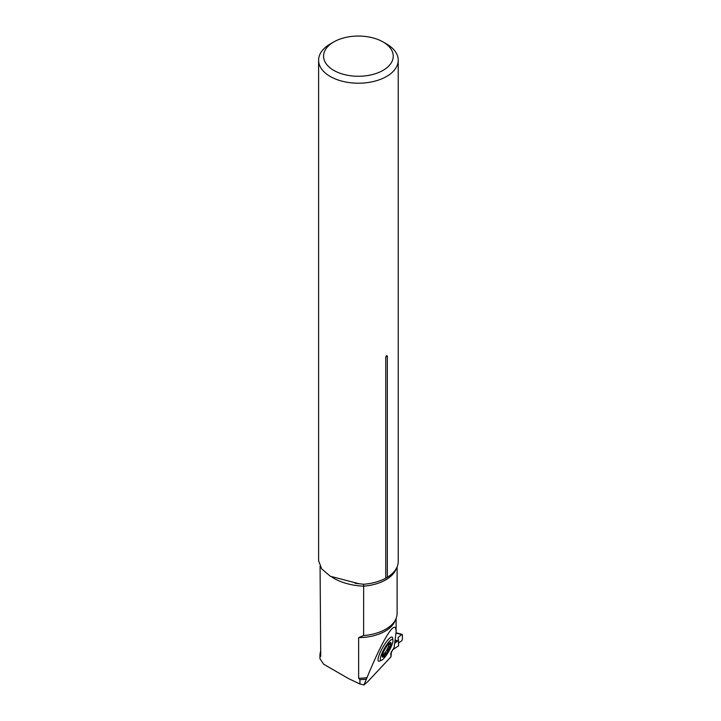<?xml version="1.0" encoding="UTF-8"?>
<svg xmlns="http://www.w3.org/2000/svg" width="721" height="721" viewBox="0 0 721 721"><rect width="100%" height="100%" fill="white"/><g stroke="black" fill="none" stroke-linecap="round" stroke-linejoin="round"><path stroke-width="1.08" d="M381.769 660.148L379.372 661.157A13.825 3.064 -60.4 0 1 378.759 656.146A13.825 3.064 -60.4 0 1 388.051 639.806A13.825 3.064 -60.4 0 1 392.594 637.833L392.963 640.41A11.942 2.641 119.6 0 0 388.97 641.843A11.942 2.641 119.6 0 0 381.526 654.38A11.942 2.641 119.6 0 0 381.769 660.139A11.942 2.641 119.6 0 0 388.943 651.171A11.942 2.641 119.6 0 0 392.963 640.41M363.934 684.95L366.98 677.668C383.644 637.175 396.343 617.347 396.108 632.2L394.081 647.683L390.755 653.316L390.971 656.84L367.989 681.399L363.934 684.95L359.932 684.004L359.932 679.633L358.643 678.236L358.643 637.607L363.609 635.543L363.636 584.253A39.808 22.982 180 0 0 385.753 578.179L387.348 577.26A39.808 22.982 180 0 0 390.935 574.727A39.808 22.982 180 0 0 398.226 561.47L398.226 60.222A39.808 22.982 0 0 0 386.564 43.972L383.04 41.944A34.833 20.107 0 0 0 333.778 41.944A34.833 20.107 0 0 0 333.778 70.379A34.833 20.107 0 0 0 383.04 70.379A34.833 20.107 0 0 0 383.04 41.944M320.719 650.405L319.935 654.506L320.719 656.38L320.07 566.282M319.935 654.506L319.935 658.67L323.675 664.221L348.748 678.704L359.932 684.004M391.404 651.586L390.971 656.84M366.277 679.173A37.943 21.909 180 0 1 359.932 679.633M363.609 635.543A38.691 22.333 0 0 0 391.215 625.251A38.691 22.333 0 0 0 397.1 613.409L397.1 566.886M333.778 41.944L330.263 43.972A39.808 22.982 0 0 0 318.601 60.222L318.601 560.668L321.62 568.797L330.263 576.232L358.788 583.686L363.636 584.253M318.601 60.222A39.808 22.982 0 0 0 330.263 76.48A39.808 22.982 0 0 0 373.649 81.455A39.808 22.982 0 0 0 398.226 60.222M385.753 578.179L385.753 357.283C386.294 355.444 386.826 355.138 387.348 356.363L387.348 577.26M382.536 654.56A8.346 1.848 -60.4 0 1 385.996 647.359A8.346 1.848 -60.4 0 1 389.8 642.835A8.346 1.848 -60.4 0 1 390.106 642.663A8.346 1.848 -60.4 0 1 390.755 645.178A8.346 1.848 -60.4 0 1 387.294 652.379A8.346 1.848 -60.4 0 1 383.184 657.074A8.346 1.848 -60.4 0 1 382.229 656.182A8.346 1.848 -60.4 0 1 382.536 654.56M389.773 642.853L390.034 644.304L390.683 644.204M390.106 642.663L389.592 642.988M390.124 644.277L390.755 645.178L387.835 650.225M388.691 643.808L390.034 644.304M389.376 646.863L388.502 646.367L386.889 649.675L387.772 650.198L387.294 652.379L385.753 653.37L384.852 652.811L382.563 655.74M385.699 653.316L382.86 657.083M383.184 657.074L382.292 654.884M385.492 653.199L384.852 652.811M383.851 655.542L382.977 655.047M386.934 649.72L385.023 652.911M389.466 644.34L388.502 646.367M398.091 637.517L398.632 642.907L401.75 640.816L402.399 639.518L402.399 634.831L401.75 634.498L398.091 637.517L398.632 645.773L392.359 650.018M394.928 643.096L396.334 642.05L395.252 641.113M398.632 639.888L397.325 640.978L395.378 640.257M402.399 634.831L396.09 633.065M396.334 642.05L395.288 640.861M396.487 641.906L397.325 640.978M396.334 568.463A38.691 22.333 180 0 1 363.609 586.173A47.271 27.29 180 0 1 331.984 577.16M387.348 356.363A2.983 1.721 -0 0 0 385.753 357.283M358.643 678.236A37.69 21.765 0 0 0 366.98 677.668M395.469 619.826A37.69 21.765 180 0 1 358.643 637.607M383.851 655.434L383.022 654.956M389.277 646.899L388.448 646.431M387.718 650.144L386.889 649.675M397.451 640.861L395.405 640.104M355.029 583.271L358.779 583.731M323.666 664.23L348.748 678.704M396.108 632.2L396.108 618.438M402.156 634.363L396.099 632.822"/></g></svg>
